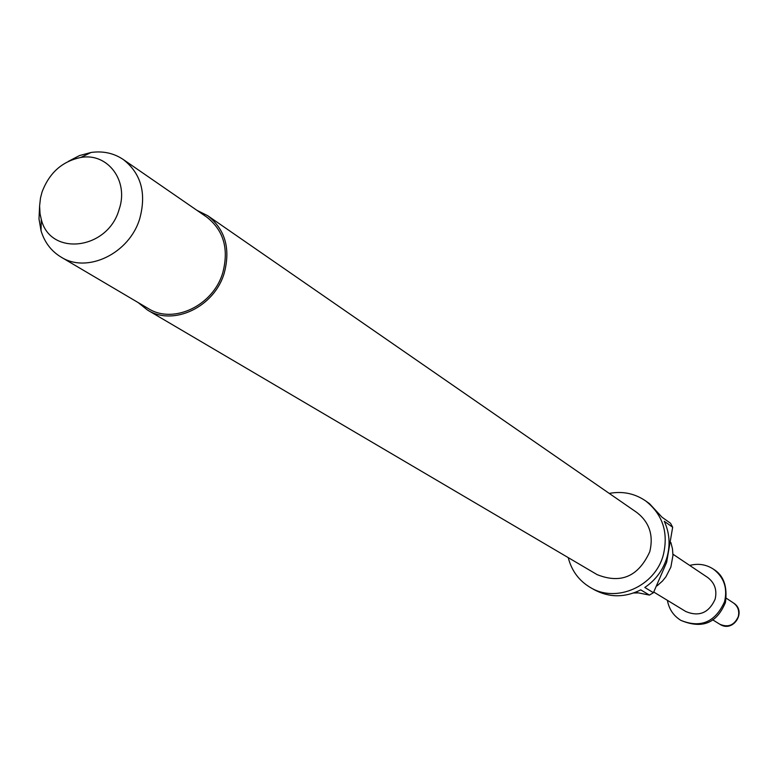 <?xml version="1.0" encoding="UTF-8"?>
<svg xmlns="http://www.w3.org/2000/svg" width="778" height="778" viewBox="0 0 778 778"><rect width="100%" height="100%" fill="white"/><g stroke="black" fill="none" stroke-linecap="round" stroke-linejoin="round"><path stroke-width="1.17" d="M670.879 542.529L672.493 548.879L672.951 555.473L670.86 567.104L665.919 576.79L662.496 581.02L657.089 585.834M196.941 210.332L207.697 215.691C225.182 229.413 230.696 248.542 224.249 273.068C214.504 306.96 173.29 326.556 147.45 310.014L138.066 302.506M207.697 215.691L636.851 512.498C649.377 522.242 653.695 535.293 649.805 551.631C638.543 576.459 621 584.122 597.154 574.641L147.45 310.014M609.262 493.417C622.624 490.937 634.79 493.456 645.75 500.983C662.798 514.589 668.642 532.638 663.274 555.132C655.057 586.349 616.264 603.417 590.444 587.555C579.017 580.767 571.616 570.789 568.241 557.622M645.75 500.983L649.465 503.629L662.107 517.292L670.529 523.254L672.669 527.221L664.266 521.299C669.576 532.774 670.471 544.853 666.931 557.544C663.041 570.157 655.66 580.125 644.797 587.468L653.432 592.71L649.416 595.082L640.732 589.87C624.822 597.757 609.378 597.737 594.411 589.812L590.444 587.555M68.396 161.357L79.424 155.6L91.055 152.469C103.036 150.796 113.782 153.14 123.274 159.509C141.071 173.475 146.575 193.129 139.797 218.453C129.576 253.434 87.243 273.914 60.976 257.032C51.202 251.09 44.56 242.337 41.04 230.755L38.997 218.89L39.581 206.462M123.274 159.509L206.695 217.062C223.665 230.366 229.033 248.921 222.771 272.728C213.318 305.598 173.329 324.601 148.258 308.526L60.976 257.032M42.041 192.059C49.296 172.833 62.211 161.309 80.786 157.477C107.792 152.439 129.158 181.011 119.092 209.525C107.821 250.01 50.123 256.837 41.273 219.338L40.048 213.746L39.6 205.946L40.495 197.982L42.041 192.059M689.707 565.431C698.313 563.184 706.249 564.449 713.523 569.214C724.046 577.344 727.722 588.168 724.561 601.686C715.322 622.167 700.745 628.391 680.857 620.367C673.466 615.768 668.983 609.096 667.407 600.344M672.951 554.199L707.591 577.422C714.729 582.829 717.238 590.084 715.118 599.196C708.894 612.918 699.121 617.032 685.807 611.527L653.783 592.058M638.33 592.924L633.671 592.982M672.669 527.221L666.658 562.27L653.432 592.71M649.416 595.082L635.49 592.301M712.58 619.765L719.845 624.257C728.218 627.788 734.354 625.249 738.273 616.633C739.596 610.905 737.991 606.344 733.45 602.96L726.321 598.253M80.786 157.477L91.055 152.469M713.523 569.214C723.657 575.389 727.615 586.495 725.417 602.522M725.359 602.726C719.076 617.285 707.562 631.551 680.857 620.367M719.845 624.257C733.177 633.243 747.201 611.275 733.45 602.96M41.273 219.338L41.04 230.755"/></g></svg>
